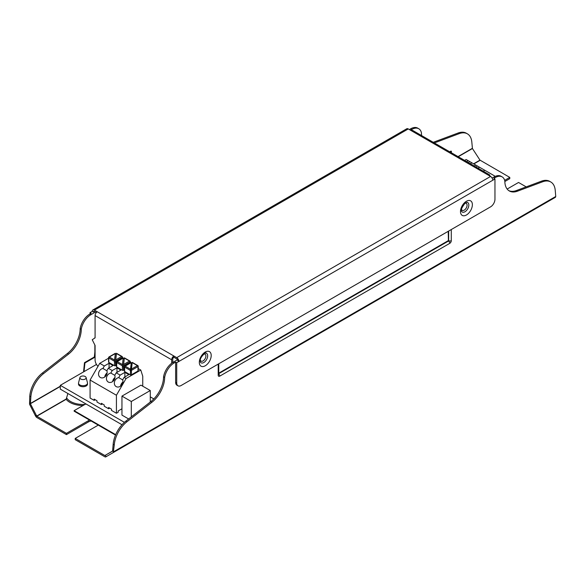 <?xml version="1.0" encoding="UTF-8"?>
<svg xmlns="http://www.w3.org/2000/svg" width="585" height="585" viewBox="0 0 585 585"><rect width="100%" height="100%" fill="white"/><g stroke="black" fill="none" stroke-linecap="round" stroke-linejoin="round"><path stroke-width="0.88" d="M86.251 404.111A17.367 10.025 180 0 1 85.337 404.198L74.127 410.67L115.676 434.655M90.039 313.926L90.039 312.661L91.136 313.297L89.819 314.057A13.967 8.066 -60 0 0 80.167 328.646A21.725 12.541 120 0 1 67.465 353.442L42.398 373.018A21.725 12.541 -60 0 0 29.769 396.14L29.55 404.228L35.173 415.299L66.449 433.353L88.393 420.681A6.208 3.583 180 0 1 89.629 420.125L74.127 411.175L74.127 410.67M89.629 420.125L115.501 435.065M67.889 393.515L66.142 399.314L36.818 416.242L30.398 403.738L30.866 396.776A21.725 12.541 -60 0 1 43.495 373.654L68.569 354.079A21.725 12.541 120 0 0 81.264 329.275A13.967 8.066 -60 0 1 90.916 314.686L95.523 312.024M451.298 152.722L451.437 151.376L450.998 151.069L449.711 151.807M84.035 371.629L84.92 362.978L84.489 362.671L83.538 371.914M177.504 359.731L173.218 362.203A13.967 8.066 -60 0 0 163.559 376.791A21.725 12.541 120 0 1 150.864 401.588L125.797 421.171A21.725 12.541 -60 0 0 113.168 444.293L112.569 451.181L104.854 455.525L75.224 438.421L97.176 425.748A6.208 3.583 180 0 0 98.134 425.032M105.015 455.539L106.499 456.475L113.271 452.563L114.265 444.929A21.725 12.541 -60 0 1 126.894 421.807L151.961 402.224A21.725 12.541 120 0 0 164.656 377.427A13.967 8.066 -60 0 1 174.315 362.839L175.632 362.078L176.728 362.707L176.728 382.985A6.208 3.583 120 0 0 178.015 385.822A6.208 3.583 120 0 0 181.116 385.515L490.574 206.856A6.208 3.583 120 0 0 494.961 199.258L494.961 178.981L492.767 180.246A3.1 1.792 60 0 0 490.574 176.451L487.714 174.798A3.1 1.792 120 0 1 489.272 174.644A3.1 1.792 120 0 1 489.916 176.07M434.348 142.937L459.203 133.643A21.725 12.541 -60 0 1 467.4 133.841A21.725 12.541 -60 0 1 471.832 142.184L472.431 148.531L479.985 160.129L473.601 163.815M66.449 433.353L66.449 434.618L88.393 421.946A6.208 3.583 180 0 1 91.18 421.017M35.173 415.299L35.882 416.527A1.865 1.075 -120 0 0 36.818 417.514L66.449 434.618M96.481 364.44L60.299 385.332L60.299 389.127L121.994 424.747M60.299 385.332L124.4 422.333M479.985 160.129L509.776 177.401L504.665 180.348M94.865 345.062L94.865 351.943A1.865 1.075 60 0 1 94.858 352.104L94.36 356.967L84.489 362.671M451.437 151.376L450.201 152.085M84.92 362.978L94.799 357.281L95.084 354.452M526.2 186.886L518.551 182.469L507.151 189.05M94.799 357.281L94.36 356.967M492.124 178.089L494.084 176.955L495.181 177.591A13.967 8.066 -60 0 1 502.164 176.897A13.967 8.066 -60 0 1 504.833 181.028A21.725 12.541 120 0 0 509.338 190.973A21.725 12.541 120 0 0 517.535 191.163L542.602 181.796A21.725 12.541 -60 0 1 550.799 181.993A21.725 12.541 -60 0 1 555.231 190.337L555.75 196.472L113.746 451.664M555.45 197.277L113.271 452.563L555.45 197.277L555.75 196.472M549.103 200.94A1.865 1.075 -120 0 0 549.118 200.933L105.79 456.885A1.865 1.075 -120 0 1 104.854 456.797L75.224 439.686L75.224 438.421M105.79 456.885L106.499 456.475M504.84 181.511L509.776 178.666L509.776 177.401M79.933 377.522L78.566 382.722A4.497 2.596 0 0 0 78.514 383.109L78.514 384.126A4.497 2.596 0 0 0 83.019 386.722A4.497 2.596 0 0 0 87.516 384.126L87.516 383.109A4.497 2.596 0 0 0 87.465 382.722L86.097 377.522A3.122 1.799 0 0 0 83.991 376.082A3.122 1.799 0 0 0 80.81 376.513A3.122 1.799 0 0 0 79.933 377.522A3.122 1.799 0 0 0 83.019 379.592A3.122 1.799 0 0 0 86.097 377.522M178.015 385.822L176.919 385.193A6.208 3.583 -60 0 1 175.632 382.349L175.632 362.078M495.181 177.591L493.864 178.345L494.961 178.981M494.084 176.955A13.967 8.066 -60 0 1 501.067 176.26L502.164 176.897M508.804 190.63A21.725 12.541 120 0 0 516.431 190.534L517.535 191.163M550.799 181.993L549.703 181.357A21.725 12.541 -60 0 0 541.505 181.16L516.431 190.534M410.685 128.802L411.781 129.439A13.967 8.066 -60 0 1 418.765 128.744L417.668 128.115A13.967 8.066 -60 0 0 410.685 128.802L409.368 129.563M467.4 133.841L466.303 133.204A21.725 12.541 -60 0 0 458.106 133.014L433.251 142.301M418.765 128.744A13.967 8.066 -60 0 1 421.441 132.875A21.725 12.541 120 0 0 421.639 135.596M411.781 129.439L410.465 130.199M90.039 312.661L92.233 311.395A3.1 1.792 60 0 1 92.876 309.97A3.1 1.792 60 0 1 94.426 310.123L97.285 311.776A3.1 1.792 120 0 0 95.084 315.571L95.084 337.859L92.233 339.739L95.084 345.457L95.084 359.921A6.208 3.583 -120 0 0 97.98 366.364M78.514 383.109A4.497 2.596 0 0 0 83.019 385.712A4.497 2.596 0 0 0 87.516 383.109M95.084 336.865L94.865 338.006M176.728 362.707L492.767 180.246M97.285 311.776L173.877 355.994L173.877 357.26L176.728 358.912A1.55 0.899 -120 0 1 177.825 360.806L178.922 361.442A3.1 1.792 60 0 0 176.728 357.64L490.574 176.451M163.559 376.791L164.656 377.427M176.728 357.64L173.877 355.994A3.1 1.792 120 0 0 171.683 359.797L171.683 363.226M150.279 396.857L153.833 398.911M172.78 362.466L172.78 359.161A1.55 0.899 -60 0 1 173.877 357.26M93.329 312.024L94.426 311.395A1.55 0.899 -120 0 0 93.651 311.315A1.55 0.899 -120 0 0 93.329 312.024L92.233 311.395M80.167 328.646L81.264 329.275M489.272 174.644L412.674 130.426A3.1 1.792 120 0 0 411.123 130.579L487.714 174.798M92.876 309.97L406.721 128.78A3.1 1.792 60 0 1 408.272 128.934L411.123 130.579M96.379 312.522L94.426 311.395M121.958 408.776L118.177 410.962L118.177 412.228L116.422 413.244L116.422 395.248L126.075 378.524L140.78 370.034L142.755 376.243L142.755 386.188M116.422 413.244L111.479 410.392L111.479 409.127L108.627 407.474L108.627 408.747L104.24 406.209L104.24 404.944L101.388 403.299L101.388 404.564L102.485 403.928M101.388 404.564L97 402.027L97 400.762L94.141 399.116L94.141 400.381L95.238 399.745M116.422 395.248L90.083 380.045L90.083 398.034L94.141 400.381M109.724 408.111L108.627 408.747M108.576 358.217L99.742 363.322L90.083 380.045M138.221 368.557L140.78 370.034M120.152 375.102L124.876 372.374L128.824 374.656L124.1 377.384L122.66 379.877A4.965 4.051 120 0 1 121.263 385.493A4.965 4.051 120 0 1 116.152 386.59A4.965 4.051 120 0 1 114.55 381.617A4.965 4.051 120 0 1 118.711 377.596L120.152 375.102L116.203 372.82L120.927 370.093L116.978 367.811L112.247 370.539L108.298 368.257L113.022 365.53L109.073 363.248L104.349 365.976L99.742 363.322M124.1 377.384L126.075 378.524M124.605 366.459A0.775 0.446 0 0 0 124.378 366.773L124.378 371.212A0.775 0.446 0 0 0 124.605 371.526L130.309 374.824A0.775 0.446 0 0 0 131.406 374.824L137.994 371.022A0.775 0.446 0 0 0 138.221 370.707L138.221 366.268A0.775 0.775 0 0 0 137.833 365.596A0.775 0.446 -60 0 0 137.446 365.632L132.217 362.62L131.486 369.077L137.446 365.632A0.775 0.446 60 0 1 137.994 366.583A0.775 0.446 0 0 0 138.221 366.268M108.803 362.407L114.506 365.698L114.506 361.267L108.803 357.969L108.803 362.407A0.775 0.446 180 0 1 108.576 362.086L108.576 357.654A0.775 0.446 0 0 0 108.803 357.969A0.775 0.446 -60 0 1 109.351 357.018L114.58 360.038L114.506 361.267M122.192 358.444L122.192 357.464L115.603 361.267L115.603 365.698L116.459 365.208M115.603 365.698A0.775 0.446 180 0 1 114.506 365.698M116.686 366.956L122.389 370.254L122.389 365.815L116.686 362.524L116.686 366.956A0.775 0.446 180 0 1 116.459 366.641L116.459 362.203A0.775 0.446 0 0 0 116.686 362.524A0.775 0.446 -60 0 1 117.234 361.574L122.462 364.587L122.389 365.815M130.075 363.036L130.075 362.013L123.486 365.815L123.486 370.254L124.378 369.742M123.486 370.254A0.775 0.446 180 0 1 122.389 370.254M104.349 365.976L102.909 368.47A4.965 4.051 -60 0 0 98.748 372.499A4.965 4.051 -60 0 0 100.349 377.471A4.965 4.051 -60 0 0 105.461 376.374A4.965 4.051 -60 0 0 106.858 370.751L108.298 368.257M112.247 370.539L110.814 373.033A4.965 4.051 -60 0 0 106.645 377.054A4.965 4.051 -60 0 0 108.247 382.027A4.965 4.051 -60 0 0 113.358 380.93A4.965 4.051 -60 0 0 114.762 375.314L116.203 372.82M110.814 373.033L114.762 375.314M116.978 372.374L116.978 367.811M122.66 379.877L118.711 377.596M124.876 376.937L124.876 372.374M102.909 368.47L106.858 370.751M109.073 367.811L109.073 363.248M132.151 363.226A0.775 0.446 0 0 0 131.186 363.292L130.309 371.022A0.775 0.446 0 0 0 131.406 371.022L131.486 369.077M115.384 353.537L114.506 361.896A0.775 0.446 0 0 0 115.603 361.896M116.349 354.108A0.775 0.446 0 0 0 115.384 354.166M123.267 358.086L122.389 366.451A0.775 0.446 0 0 0 123.486 366.451M124.232 358.656A0.775 0.446 0 0 0 123.267 358.722M107.099 372.945A4.965 4.051 -60 0 0 104.773 376.974M120.576 386.093A4.965 4.051 120 0 1 122.901 382.071M114.996 377.508A4.965 4.051 -60 0 0 112.678 381.53M131.186 363.292L130.309 374.824M131.186 362.656L125.153 366.144A0.775 0.446 120 0 0 124.605 367.095L130.309 370.385M115.362 353.289L108.964 356.982A0.775 0.775 0 0 0 108.576 357.654A0.775 0.446 0 0 1 108.803 357.34A0.775 0.446 60 0 1 109.351 357.018L115.311 353.581L114.58 360.038M115.603 361.267L116.481 353.537M123.245 357.837L116.846 361.53A0.775 0.775 0 0 0 116.459 362.203A0.775 0.446 0 0 1 116.686 361.888A0.775 0.446 60 0 1 117.234 361.574L123.194 358.13L122.462 364.587M123.486 365.815L124.364 358.086M483.254 171.171L484.797 170.279L494.676 175.983L494.676 176.633M464.592 160.4L466.143 159.508L468.117 160.648L466.574 161.54M484.797 170.279L468.117 160.648M470.303 163.698L471.854 162.805M477.982 168.129L479.532 167.237M475.802 165.08L474.252 165.979M469.441 161.409L468.665 162.754M476.351 167.186L477.119 165.847M128.627 418.962L121.958 415.109L121.958 396.103L140.941 385.142L150.279 390.531L131.296 401.493L121.958 396.103M131.296 416.878L131.296 401.493M150.279 402.049L150.279 390.531M84.971 404.41A17.499 10.099 180 0 1 66.734 398.071M83.048 405.522A18.625 10.749 180 0 1 66.142 399.314M112.649 451.028L104.854 455.525M472.431 148.531L458.238 156.729M60.299 386.473L30.398 403.738M66.441 398.89L36.665 416.074M88.393 420.681L88.393 421.946M480.146 160.29L473.821 163.939M113.168 444.293L114.265 444.929M472.351 148.327L458.018 156.605M60.299 386.217L30.347 403.511M29.769 396.14L30.866 396.776M218.212 364.104L218.212 375.256A2.172 1.258 -60 0 0 219.748 376.14L449.748 243.353A2.172 1.258 -60 0 0 451.284 240.691L451.284 229.539M125.797 421.171L126.894 421.807M541.505 181.16L542.602 181.796M458.106 133.014L459.203 133.643M42.398 373.018L43.495 373.654M176.728 382.985L175.632 382.349M173.218 362.203L174.315 362.839M150.864 401.588L151.961 402.224M451.284 240.691A1.865 1.075 180 0 1 448.651 240.691L448.651 231.06M449.748 243.353A1.865 1.075 -120 0 0 448.432 241.071L448.212 231.316M218.753 373.676L448.432 241.071L448.212 240.691L218.753 373.164M219.748 376.14A1.865 1.075 -120 0 0 218.753 374.1M218.212 375.256A1.865 1.075 0 0 0 218.753 374.495L218.753 363.79M95.084 315.571L171.683 359.797M89.819 314.057L90.916 314.686M67.465 353.442L68.569 354.079M199.317 362.342A8.402 4.848 -60 0 1 208.231 351.256A8.402 4.848 -60 0 1 208.231 363.139A8.402 4.848 -60 0 1 199.317 362.342M472.373 204.691A8.402 4.848 120 0 0 463.459 203.902A8.402 4.848 120 0 0 463.459 215.785A8.402 4.848 120 0 0 472.373 204.691M218.212 373.479L218.432 373.859M205.766 353.077A5.477 3.159 -60 0 1 206.534 359.643A5.477 3.159 -60 0 1 200.465 362.261L200.231 361.069C199.361 357.179 207.244 351.088 205.766 353.077M468.841 205.042A5.477 3.159 120 0 0 466.932 202.293L464.943 203.28C458.545 212.004 462.508 210.995 461.631 211.477A5.477 3.159 120 0 0 465.989 211.002A5.477 3.159 120 0 0 468.841 205.042M94.426 310.123L408.272 128.934M203.785 354.057A4.015 2.318 -60 0 1 205.891 356.287A4.015 2.318 -60 0 1 203.309 360.769A4.015 2.318 -60 0 1 200.319 360.053M461.492 209.269A4.015 2.318 120 0 0 464.592 209.898A4.015 2.318 120 0 0 467.071 205.218A4.015 2.318 120 0 0 464.951 203.273M130.375 369.157L125.153 366.144A0.775 0.446 -120 0 0 124.766 366.108A0.775 0.775 0 0 0 124.605 367.095L124.605 371.526M137.994 371.022L137.994 366.583L131.406 370.385M131.406 374.824L131.406 371.022M115.684 359.95L121.643 356.514A0.775 0.446 60 0 1 122.192 357.464A0.775 0.446 0 0 0 122.419 357.15L122.419 358.32M123.567 364.506L129.526 361.062A0.775 0.446 60 0 1 130.075 362.013A0.775 0.446 0 0 0 130.301 361.698L130.301 362.905M122.419 357.15A0.775 0.775 0 0 0 122.031 356.477A0.775 0.446 -60 0 0 121.643 356.514L116.415 353.494M124.349 357.815L129.914 361.025A0.775 0.446 -60 0 0 129.526 361.062L124.298 358.049M124.766 366.108L131.164 362.407M132.268 362.386L137.833 365.596M122.031 356.477L116.466 353.26M130.301 361.698A0.775 0.775 0 0 0 129.914 361.025"/></g></svg>
